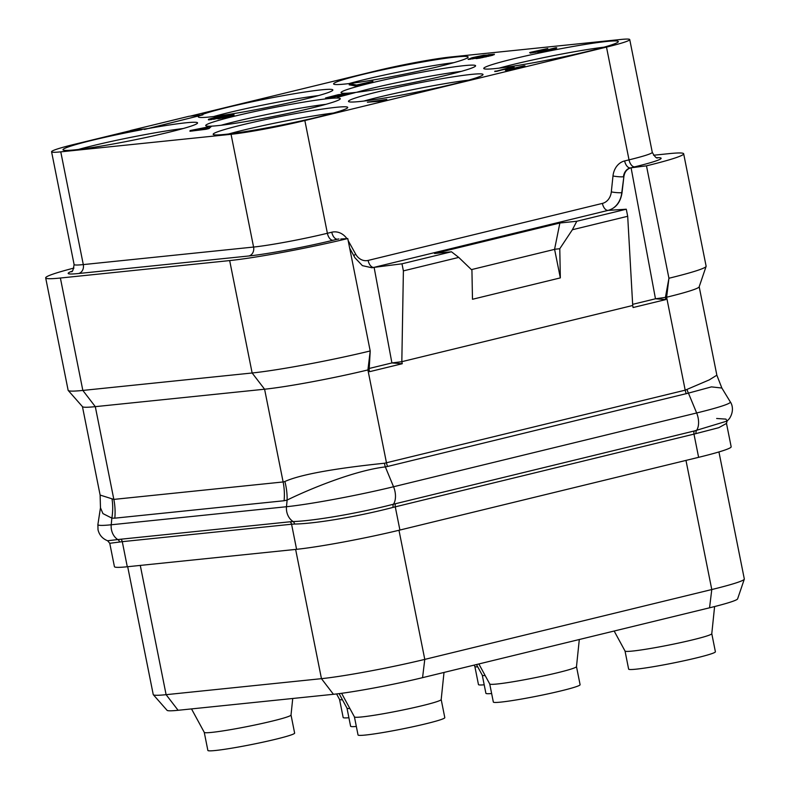 <?xml version="1.0" encoding="UTF-8"?>
<svg xmlns="http://www.w3.org/2000/svg" width="790" height="790" viewBox="0 0 790 790"><rect width="100%" height="100%" fill="white"/><g stroke="black" fill="none" stroke-linecap="round" stroke-linejoin="round"><path stroke-width="1.19" d="M127.289 566.756L122.282 541.663L109.761 543.293L114.422 566.647A75.84 4.76 -11.3 0 0 127.289 566.756L296.586 549.317A75.84 4.76 -11.3 0 0 399.908 530.041L698.617 457.331A75.84 4.76 -11.3 0 0 731.165 446.785L726.494 423.43L727.086 421.05L725.941 419.115L716.658 418.483M718.939 451.939L744.318 578.991A75.84 4.76 168.7 0 1 744.308 579.169L737.613 598.86A65.412 4.108 168.7 0 1 709.558 607.806L422.561 677.662A65.412 4.108 168.7 0 1 333.439 694.292L178.096 710.289A65.412 4.108 168.7 0 1 167.065 710.329L153.329 694.726A75.84 4.76 168.7 0 1 153.24 694.568L127.694 566.716M744.308 579.169A75.84 4.76 168.7 0 1 711.78 589.538L424.783 659.393A75.84 4.76 168.7 0 1 321.461 678.669L166.107 694.677A75.84 4.76 168.7 0 1 153.329 694.726M698.617 457.331L693.976 434.115L718.752 427.696L726.494 423.43M296.586 549.317L291.569 524.224L294.591 524.046C317.195 523.671 362.442 515.505 393.153 507.358L693.976 434.115A3.614 1.985 76.3 0 1 694.361 430.955L727.086 421.06L729.437 418.582C734.858 410.138 731.461 403.285 730.325 401.932A78.575 4.938 -11.3 0 1 696.652 412.973A14.447 7.959 76.3 0 1 696.543 430.441A3.614 2.094 77.5 0 0 696.059 433.631M109.761 543.293L107.618 540.755L120.722 539.224A3.614 3.002 84.1 0 1 122.282 541.663L291.569 524.224A3.614 3.002 84.1 0 0 290.009 521.785L293.139 521.568C315.793 520.817 362.166 512.374 393.44 504.218L694.361 430.955M699.189 286.76L716.856 375.201L709.262 379.891L685.197 390.171L384.523 463.226C351.402 466.693 304.881 472.548 284.864 481.495L283.126 481.959A54.174 45.079 -95.9 0 1 284.094 500.742L114.807 518.171L111.854 518.121L102.947 513.599L100.468 507.792L97.891 524.55A78.575 4.938 -11.3 0 0 111.222 524.777A14.447 12.018 84.1 0 0 117.878 539.629A3.614 3.14 78.5 0 1 119.606 542.068M284.864 481.495A53.918 41.811 -106.3 0 1 287.116 500.07L284.094 500.742M82.446 406.623L100.123 495.063L113.839 499.399L283.126 481.959L264.591 389.213A75.84 4.76 -11.3 0 0 367.913 369.937L370.214 351.027L369.147 369.641L367.913 369.937L386.488 462.881A10.833 5.965 -103.7 0 0 387.574 466.465L385.332 466.9C353.9 470.633 308.436 489.573 287.116 500.07L286.484 506.726A78.575 4.938 -11.3 0 0 393.548 486.749L696.652 412.973L688.436 393.124L387.574 466.465M369.147 369.641L369.522 371.695L402.268 363.726L401.824 361.682L632.711 305.483L633.086 307.537L665.842 299.568L665.397 297.534L668.933 278.248A86.673 5.441 168.7 0 0 706.102 266.398A86.673 5.441 168.7 0 0 706.122 266.19L683.666 153.783A86.673 5.441 168.7 0 1 646.477 165.841L631.092 167.796L655.473 298.788L632.652 304.348M686.283 393.766A10.833 5.965 -103.7 0 1 685.197 390.171L666.622 297.228L655.473 298.788L665.842 299.568M668.923 278.317L666.622 297.228A75.84 4.76 -11.3 0 0 699.15 286.859L706.102 266.398M229.673 260.582L60.386 278.021L82.841 390.428A86.673 5.441 168.7 0 1 68.236 390.477L82.516 406.702A75.84 4.76 -11.3 0 0 95.304 406.653L82.841 390.428L252.138 372.989L229.673 260.582A86.673 5.441 168.7 0 0 347.758 238.55L370.214 351.027M370.214 350.957A86.673 5.441 168.7 0 1 252.138 372.989L264.591 389.213L95.304 406.653L113.839 499.399A54.174 45.079 -95.9 0 1 114.807 518.171M112.091 499.29A53.908 47.025 -82.4 0 1 111.854 518.121L111.222 524.777L286.484 506.726A14.447 12.018 84.1 0 0 293.139 521.568A3.614 2.844 88.6 0 1 294.591 524.046M716.856 375.201L721.863 388.038L711.454 386.883L688.436 393.124A10.882 5.806 -109.9 0 1 687.073 389.579M68.236 390.477A86.673 5.441 168.7 0 1 68.138 390.3L45.682 277.892A86.673 5.441 168.7 0 1 73.934 268.067M646.477 165.841L668.933 278.248M374.114 267.356L401.982 263.811L403.394 270.881L401.824 361.682L391.909 362.946L374.114 267.356L371.784 267.761A21.666 18.032 84.1 0 0 373.788 267.415L608.073 210.397A21.666 18.032 84.1 0 0 621.769 192.681L623.873 176.733L622.026 192.661C620.594 202.171 615.983 208.076 608.182 210.377L626.282 209.222L627.695 216.282L632.711 305.483M623.873 176.733C624.584 171.973 626.895 169.02 630.795 167.865L631.092 167.796M403.394 270.881L458.733 257.412L471.926 270.111L472.479 299.272L560.337 277.892L554.58 249.265L559.774 248.732L560.337 277.892M401.982 263.811L451.465 251.773L434.54 253.511L559.873 223.007L576.809 221.259L572.365 229.752L559.774 248.732M572.365 229.752L627.695 216.282M402.268 363.726L391.909 362.946L369.207 368.466M347.758 238.55L340.786 239.014M371.883 267.751L362.393 265.637L354.878 257.688L349.654 248.07M60.386 278.021A86.673 5.441 168.7 0 1 45.682 277.892M683.666 153.783A86.673 5.441 168.7 0 0 668.952 153.655L653.567 155.245M576.809 221.259L626.282 209.222M559.873 223.007L554.58 249.265M554.639 249.354L471.403 269.617M451.465 251.773L458.733 257.412M130.449 130.686L74.823 144.224A54.174 3.397 -11.3 0 0 51.577 151.769A54.174 3.397 -11.3 0 0 60.771 151.848L231.055 134.3A54.174 3.397 -11.3 0 0 304.851 120.534L606.493 47.114A54.174 3.397 -11.3 0 0 629.739 39.579A54.174 3.397 -11.3 0 0 620.545 39.5L450.26 57.038A54.174 3.397 -11.3 0 0 376.465 70.814L190.143 116.16M495.399 68.552A68.612 4.306 168.7 0 1 483.757 68.453A68.612 4.306 168.7 0 1 530.841 54.836A68.612 4.306 168.7 0 1 606.681 41.465A68.612 4.306 168.7 0 1 618.323 41.564A68.612 4.306 168.7 0 1 571.239 55.182A68.612 4.306 168.7 0 1 495.399 68.552M360.102 101.485A68.612 4.306 168.7 0 1 348.459 101.387A68.612 4.306 168.7 0 1 395.543 87.769A68.612 4.306 168.7 0 1 471.383 74.398A68.612 4.306 168.7 0 1 483.026 74.497A68.612 4.306 168.7 0 1 435.942 88.105A68.612 4.306 168.7 0 1 360.102 101.485M224.804 134.409A68.612 4.306 168.7 0 1 213.162 134.31A68.612 4.306 168.7 0 1 260.246 120.702A68.612 4.306 168.7 0 1 336.086 107.322A68.612 4.306 168.7 0 1 347.728 107.42A68.612 4.306 168.7 0 1 300.644 121.038A68.612 4.306 168.7 0 1 224.804 134.409M217.369 125.679A68.612 4.306 168.7 0 1 205.726 125.58A68.612 4.306 168.7 0 1 252.81 111.963A68.612 4.306 168.7 0 1 328.65 98.592A68.612 4.306 168.7 0 1 340.293 98.691A68.612 4.306 168.7 0 1 293.209 112.308A68.612 4.306 168.7 0 1 217.369 125.679M352.666 92.746A68.612 4.306 168.7 0 1 341.023 92.647A68.612 4.306 168.7 0 1 388.107 79.04A68.612 4.306 168.7 0 1 463.947 65.659A68.612 4.306 168.7 0 1 475.59 65.758A68.612 4.306 168.7 0 1 428.506 79.375A68.612 4.306 168.7 0 1 352.666 92.746M345.23 84.017A68.612 4.306 168.7 0 1 333.587 83.918A68.612 4.306 168.7 0 1 380.671 70.3A68.612 4.306 168.7 0 1 456.511 56.929A68.612 4.306 168.7 0 1 468.154 57.028A68.612 4.306 168.7 0 1 421.07 70.646A68.612 4.306 168.7 0 1 345.23 84.017M144.432 129.451L202.931 114.846L188.998 116.278L130.419 130.538L148.184 128.533A68.612 4.306 168.7 0 1 185.917 122.796A68.612 4.306 168.7 0 1 197.559 122.894A68.612 4.306 168.7 0 1 150.475 136.512A68.612 4.306 168.7 0 1 74.635 149.883A68.612 4.306 168.7 0 1 62.993 149.784A68.612 4.306 168.7 0 1 141.716 129.728M148.184 128.533L202.931 114.846M200.936 115.044A68.612 4.306 168.7 0 1 255.002 101.169A68.612 4.306 168.7 0 1 321.214 89.862A68.612 4.306 168.7 0 1 332.857 89.961A68.612 4.306 168.7 0 1 285.773 103.579A68.612 4.306 168.7 0 1 209.933 116.95A68.612 4.306 168.7 0 1 198.29 116.851A68.612 4.306 168.7 0 1 198.665 116.249M367.37 102.226L383.367 100.932L386.3 100.221L386.784 99.402L367.37 102.226L383.298 100.577L386.784 99.402M509.511 69.283L514.093 67.12L512.325 66.943L494.826 71.564L508.434 68.493M496.525 71.396L510.123 67.713L505.373 69.915L506.351 70.379L523.108 66.874L524.985 66.133L524.046 65.797L509.214 69.313L514.023 66.765M533.586 52.071L547.796 48.486L530.436 52.328L529.656 52.614L530.297 53.118L537.635 51.913M535.482 52.377L538.533 51.36L537.713 52.209L541.101 51.864L554.847 48.802L556.723 48.062L555.785 47.726L543.619 50.837L540.567 51.143L543.718 49.997L532.667 52.17L547.796 48.486M541.407 51.192L545.07 49.859M189.926 131.258L206.062 129.274L208.994 128.563L211.483 126.291L190.064 130.557L194.804 130.073L191.96 131.051L205.993 128.918L208.925 128.207L211.483 126.291M190.064 130.557L192.237 130.696M329.124 97.387L343.551 94.138L338.327 94.662L325.529 97.97L351.214 93.329L338.752 96.607L355.352 92.568L346.534 93.477L329.035 97.397L343.482 93.783M325.529 97.97L330.348 97.832L348.647 93.961M337.053 96.775L338.821 96.953L355.352 92.568M231.085 115.439L217.951 118.865L230.463 116.337L233.988 115.291L234.028 114.728L226.187 115.389L214.455 117.631L208.491 119.27L208.451 119.843L218.573 118.342M221.269 117.749L230.512 115.646M349.17 84.836L355.411 85.932L372.91 81.301L356.576 85.034L352.103 84.125L349.17 84.836L355.342 85.577L372.91 81.301M488.181 55.014L483.717 55.221L472.074 57.719L468.174 59.378L475.738 58.302M475.55 58.342L476.795 57.719L475.708 58.174L476.163 58.618L479.846 58.105L492.624 55.28L494.422 54.184L488.131 54.767M499.181 68.128A68.612 4.306 168.7 0 1 603.965 47.183M484.201 684.802A44.24 2.775 168.7 0 1 478.464 684.575L474.859 666.493M477.753 666.869A44.24 2.775 168.7 0 1 474.869 666.513L474.109 665.111M478.849 663.956L489.741 683.982A44.24 2.775 168.7 0 0 497.226 683.992A44.24 2.775 168.7 0 0 545.722 675.46A44.24 2.775 168.7 0 0 576.483 666.642A44.24 2.775 168.7 0 0 576.483 666.592L580.097 684.703A44.24 2.775 168.7 0 1 549.741 693.482A44.24 2.775 168.7 0 1 500.85 702.103A44.24 2.775 168.7 0 1 493.335 702.034L489.721 683.952M341.606 693.304L354.443 716.915A44.24 2.775 168.7 0 0 361.929 716.925A44.24 2.775 168.7 0 0 410.425 708.393A44.24 2.775 168.7 0 0 441.185 699.575A44.24 2.775 168.7 0 0 441.185 699.525L444.8 717.636A44.24 2.775 168.7 0 1 414.444 726.415A44.24 2.775 168.7 0 1 365.543 735.036A44.24 2.775 168.7 0 1 358.038 734.967L354.424 716.886M614.156 631.032L625.038 651.049A44.24 2.775 168.7 0 0 632.523 651.059A44.24 2.775 168.7 0 0 681.019 642.527A44.24 2.775 168.7 0 0 711.78 633.718A44.24 2.775 168.7 0 0 711.78 633.659L715.394 651.77A44.24 2.775 168.7 0 1 685.039 660.549A44.24 2.775 168.7 0 1 636.148 669.169A44.24 2.775 168.7 0 1 628.633 669.11L625.028 651.019M356.339 726.464A44.24 2.775 168.7 0 1 350.602 726.237L346.988 708.156M349.881 708.531A44.24 2.775 168.7 0 1 347.007 708.176L339.098 693.63M491.637 693.531A44.24 2.775 168.7 0 1 485.899 693.304L482.285 675.223M485.188 675.598A44.24 2.775 168.7 0 1 482.305 675.243L476.479 664.538M348.904 717.735A44.24 2.775 168.7 0 1 343.166 717.508L339.552 699.427L336.579 693.936M342.445 699.802A44.24 2.775 168.7 0 1 339.572 699.446M191.506 708.907L204.274 732.379A44.24 2.775 168.7 0 0 211.76 732.389A44.24 2.775 168.7 0 0 260.256 723.857A44.24 2.775 168.7 0 0 291.016 715.049A44.24 2.775 168.7 0 0 291.016 714.99L294.631 733.1A44.24 2.775 168.7 0 1 264.275 741.879A44.24 2.775 168.7 0 1 215.374 750.5A44.24 2.775 168.7 0 1 207.869 750.441L204.255 732.35M363.874 101.061A68.612 4.306 168.7 0 1 468.668 80.116M228.577 133.994A68.612 4.306 168.7 0 1 333.37 113.049M221.141 125.255A68.612 4.306 168.7 0 1 325.934 104.32M356.448 92.321A68.612 4.306 168.7 0 1 461.232 71.386M349.012 83.592A68.612 4.306 168.7 0 1 453.796 62.657M213.705 116.525A68.612 4.306 168.7 0 1 318.498 95.59M78.408 149.458A68.612 4.306 168.7 0 1 183.201 128.523M130.419 130.538L144.363 129.096M524.382 66.469L524.915 65.777M523.108 66.874L524.313 66.113M520.037 67.673L523.039 66.518M518.082 68.147L519.968 67.318M514.813 68.898L518.013 67.792M512.187 69.441L514.744 68.542M508.879 70.053L512.118 69.085M507.032 70.31L508.809 69.698M506.351 70.379L506.963 69.955M505.482 70.399L506.281 70.024M494.757 71.219L496.456 71.041M529.656 52.614L535.413 52.022M556.12 48.397L556.644 47.706M554.847 48.802L556.051 48.042M551.775 49.602L554.778 48.447M550.798 49.839L551.697 49.247M547.036 50.708L550.729 49.484M544.409 51.251L546.966 50.353M541.101 51.864L544.34 50.896M539.254 52.12L541.032 51.508M538.582 52.189L539.185 51.765M537.713 52.209L538.504 51.834M208.066 127.131L206.21 128.484L199.771 129.145L208.066 127.131M202.408 128.879L207.306 127.684M213.537 119.32L231.055 115.301M210.871 119.734L213.468 118.964M209.172 119.902L210.802 119.379M208.382 119.488L209.103 119.547M233.988 115.291L234.028 114.728M232.566 115.784L233.919 114.935M230.463 116.337L232.497 115.429M228.508 116.821L230.394 115.992M225.733 117.443L228.438 116.466M222.276 118.145L225.664 117.088M219.452 118.638L222.197 117.789M217.872 118.51L219.383 118.283M214.406 118.599L211.355 118.905L213.221 118.164L225.634 115.863L214.406 118.599M211.977 118.915L224.735 116.249M494.046 54.796L494.422 54.184M492.624 55.28L493.977 54.441M490.521 55.843L492.545 54.925M488.566 56.317L490.452 55.488M485.791 56.939L488.497 55.962M482.325 57.64L485.712 56.594M479.846 58.105L482.256 57.285M477.18 58.519L479.777 57.749M476.163 58.618L477.111 58.164M472.578 58.924L475.481 57.986M469.912 59.329L472.509 58.569M468.895 59.438L469.833 58.983M468.105 59.023L468.826 59.082M476.212 56.949L484.971 55.3L477.733 57.344L471.373 58.272L478.503 56.446M486.798 56.139L478.829 57.502L490.58 54.786L486.798 56.139M478.572 56.801L484.142 55.744M472.163 58.401L476.281 57.305M479.698 57.542L490.501 55.162M178.096 710.289L166.107 694.677L140.284 565.413M295.628 549.415L321.461 678.669L333.439 694.292M422.561 677.662L424.783 659.393L398.98 530.268M685.977 460.412L711.78 589.538L709.558 607.806M399.908 530.041L395.267 506.825A3.614 1.985 76.3 0 1 395.652 503.655M393.153 507.358A3.614 1.876 75.2 0 1 393.44 504.218A14.447 7.959 76.3 0 0 393.548 486.749L385.332 466.9A10.882 6.142 -97.3 0 1 384.523 463.226M120.722 539.224L290.009 521.785M71.9 271.256A61.758 3.881 -11.3 0 0 78.635 273.508L248.919 255.97A61.758 3.881 -11.3 0 0 333.054 240.269L337.439 239.202A10.833 9.016 -95.9 0 1 338.456 239.024A10.833 9.016 -95.9 0 1 338.693 239.005M337.942 239.153L337.439 239.202A7.584 4.177 76.3 0 1 331.78 232.211A18.417 15.326 -95.9 0 1 346.909 238.61M630.795 167.865L634.686 166.848A61.758 3.881 -11.3 0 0 656.895 157.704M622.026 192.661L621.769 192.681A7.584 1.037 6 0 1 611.312 191.891L612.991 175.982A7.584 1.037 6 0 0 623.448 176.772A10.833 9.016 -95.9 0 1 630.292 167.924A7.584 4.177 76.3 0 1 624.633 160.933L629.028 159.857A54.174 3.397 -11.3 0 0 652.273 152.322C654.752 156.697 656.52 158.543 657.576 157.872M612.991 175.982A18.417 15.326 -95.9 0 1 624.633 160.933M373.897 267.405L373.788 267.415A7.584 4.177 76.3 0 1 368.12 260.424L602.405 203.405A7.584 4.177 76.3 0 0 608.073 210.397L608.182 210.377M602.405 203.405A14.082 11.722 84.1 0 0 611.312 191.891M353.841 255.782A7.584 1.926 150.9 0 1 355.658 254.113A14.082 11.722 84.1 0 0 368.12 260.424M348.173 240.624L355.658 254.113M333.054 240.269A7.584 4.177 76.3 0 1 327.386 233.277L331.78 232.211M248.919 255.97A7.584 6.31 84.1 0 0 253.58 247.053A54.174 3.397 -11.3 0 0 327.386 233.277L304.851 120.534M78.635 273.508A7.584 6.31 84.1 0 0 83.296 264.591L253.58 247.053L231.055 134.3M71.337 271.671C72.374 272.333 73.292 269.943 74.102 264.512A54.174 3.397 -11.3 0 0 83.296 264.591L60.771 151.848M634.686 166.848A7.584 4.177 76.3 0 1 629.028 159.857L606.493 47.114M97.891 524.55L98.009 529.715C99.264 535.037 102.473 538.721 107.618 540.755M100.123 495.063L100.468 507.792M721.863 388.038L730.325 401.932M338.95 238.975L338.456 239.024M74.102 264.512L51.577 151.769M652.273 152.322L629.739 39.579M576.483 666.642L579.307 639.505M441.185 699.575L444.01 672.438M711.78 633.718L714.604 606.552M291.016 715.049L292.735 698.479"/></g></svg>
